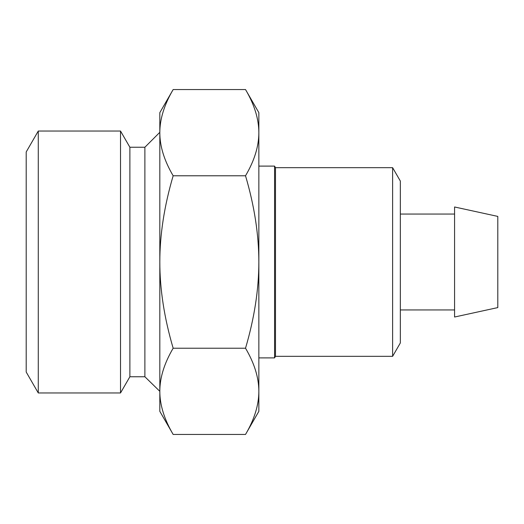 <?xml version="1.0" encoding="UTF-8"?>
<svg xmlns="http://www.w3.org/2000/svg" width="524" height="524" viewBox="0 0 524 524"><rect width="100%" height="100%" fill="white"/><g stroke="black" fill="none" stroke-linecap="round" stroke-linejoin="round"><path stroke-width="0.79" d="M173.156 348.224C164.261 363.355 159.813 377.725 159.82 391.33L159.82 262C159.813 289.209 164.261 317.95 173.156 348.224L245.52 348.224C254.376 318.219 258.817 289.477 258.856 262L258.856 411.34L245.52 434.442C254.376 419.442 258.817 405.072 258.856 391.33C258.817 377.594 254.376 363.224 245.52 348.224M173.156 434.442L159.82 411.34L159.82 391.33C159.813 404.934 164.261 419.305 173.156 434.442L245.52 434.442M159.82 132.67L159.82 112.66L173.156 89.558C164.261 104.695 159.813 119.066 159.82 132.67C159.813 146.275 164.261 160.645 173.156 175.776C164.261 206.05 159.813 234.791 159.82 262L159.82 132.31L144.886 147.244L144.886 376.756L159.82 391.33M258.856 262C258.817 234.523 254.376 205.781 245.52 175.776C254.376 160.776 258.817 146.406 258.856 132.67L258.856 262M245.52 89.558L258.856 112.66L258.856 132.67C258.817 118.928 254.376 104.558 245.52 89.558L173.156 89.558M173.156 175.776L245.52 175.776M120.52 131.039L120.52 392.961L38.278 392.961L38.278 131.039L120.52 131.039L129.88 147.244L129.88 376.756L120.52 392.961M129.88 147.244L144.886 147.244M258.856 166.108L274.576 166.108L274.576 357.892L258.856 357.892M274.576 166.108L275.486 167.68L275.486 356.32L274.576 357.892M275.486 167.68L392.62 167.68L392.62 356.32L275.486 356.32M392.62 167.68L400.336 181.042L400.336 342.958L392.62 356.32M400.336 214.054L454.57 214.054M454.57 206.98L454.57 317.02L497.8 307.588L497.8 216.412L454.57 206.98M38.278 131.039L26.2 151.96L26.2 372.04L38.278 392.961M129.88 376.756L144.886 376.756M400.336 309.946L454.57 309.946"/></g></svg>
